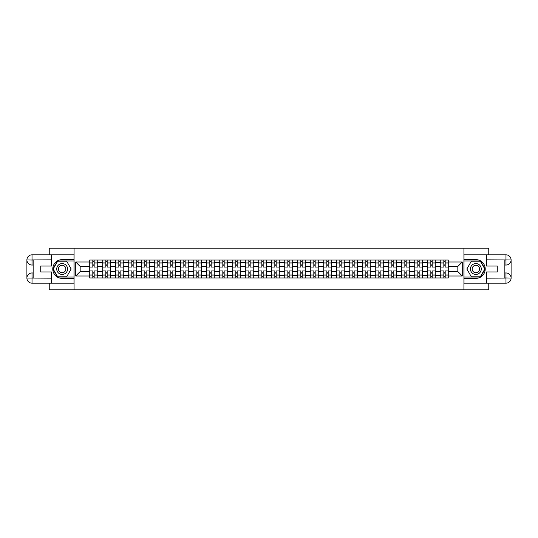 <?xml version="1.0" encoding="UTF-8"?>
<svg xmlns="http://www.w3.org/2000/svg" width="538" height="538" viewBox="0 0 538 538"><rect width="100%" height="100%" fill="white"/><g stroke="black" fill="none" stroke-linecap="round" stroke-linejoin="round"><path stroke-width="0.81" d="M49.234 283.17L49.234 289.834L488.766 289.834L488.766 283.17M488.766 254.83L488.766 248.166L49.234 248.166L49.234 254.83M102.738 277.958L102.738 262.584L97.237 262.584L97.237 277.958M97.237 262.584L97.237 260.042M102.738 262.584L102.738 260.042M110.236 260.042L110.236 277.958M115.737 277.958L115.737 260.042M123.242 260.042L123.242 277.958M128.743 277.958L128.743 260.042M136.242 260.042L136.242 277.958M141.743 277.958L141.743 260.042M149.241 260.042L149.241 277.958M154.742 277.958L154.742 260.042M162.241 260.042L162.241 277.958M167.742 277.958L167.742 260.042M175.247 260.042L175.247 277.958M180.741 277.958L180.741 260.042M188.246 260.042L188.246 277.958M193.747 277.958L193.747 260.042M201.246 260.042L201.246 277.958M206.747 277.958L206.747 260.042M214.245 260.042L214.245 277.958M219.746 277.958L219.746 260.042M227.244 260.042L227.244 277.958M232.746 277.958L232.746 260.042M240.251 260.042L240.251 277.958M245.752 277.958L245.752 260.042M253.25 260.042L253.25 277.958M258.751 277.958L258.751 260.042M266.249 260.042L266.249 277.958M271.751 277.958L271.751 260.042M279.249 260.042L279.249 277.958M284.75 277.958L284.75 260.042M292.248 260.042L292.248 277.958M297.749 277.958L297.749 260.042M305.254 260.042L305.254 277.958M310.756 277.958L310.756 260.042M318.254 260.042L318.254 277.958M323.755 277.958L323.755 260.042M331.253 260.042L331.253 277.958M336.754 277.958L336.754 260.042M344.253 260.042L344.253 277.958M349.754 277.958L349.754 260.042M357.259 260.042L357.259 277.958M362.753 277.958L362.753 260.042M370.258 260.042L370.258 277.958M375.759 277.958L375.759 260.042M383.258 260.042L383.258 277.958M388.759 277.958L388.759 260.042M396.257 260.042L396.257 277.958M401.758 277.958L401.758 260.042M409.257 260.042L409.257 277.958M414.758 277.958L414.758 260.042M422.263 260.042L422.263 277.958M427.764 277.958L427.764 260.042M435.262 260.042L435.262 277.958M440.763 277.958L440.763 260.042M440.763 271.582L435.262 271.582M427.764 271.582L422.263 271.582M414.758 271.582L409.257 271.582M401.758 271.582L396.257 271.582M388.759 271.582L383.258 271.582M375.759 271.582L370.258 271.582M362.753 271.582L357.259 271.582M349.754 271.582L344.253 271.582M336.754 271.582L331.253 271.582M323.755 271.582L318.254 271.582M310.756 271.582L305.254 271.582M297.749 271.582L292.248 271.582M284.75 271.582L279.249 271.582M271.751 271.582L266.249 271.582M258.751 271.582L253.25 271.582M245.752 271.582L240.251 271.582M232.746 271.582L227.244 271.582M219.746 271.582L214.245 271.582M206.747 271.582L201.246 271.582M193.747 271.582L188.246 271.582M180.741 271.582L175.247 271.582M167.742 271.582L162.241 271.582M154.742 271.582L149.241 271.582M141.743 271.582L136.242 271.582M128.743 271.582L123.242 271.582M115.737 271.582L110.236 271.582M102.738 271.582L97.237 271.582M440.763 266.418L435.262 266.418M427.764 266.418L422.263 266.418M414.758 266.418L409.257 266.418M401.758 266.418L396.257 266.418M388.759 266.418L383.258 266.418M375.759 266.418L370.258 266.418M362.753 266.418L357.259 266.418M349.754 266.418L344.253 266.418M336.754 266.418L331.253 266.418M323.755 266.418L318.254 266.418M310.756 266.418L305.254 266.418M297.749 266.418L292.248 266.418M284.75 266.418L279.249 266.418M271.751 266.418L266.249 266.418M258.751 266.418L253.25 266.418M245.752 266.418L240.251 266.418M232.746 266.418L227.244 266.418M219.746 266.418L214.245 266.418M206.747 266.418L201.246 266.418M193.747 266.418L188.246 266.418M180.741 266.418L175.247 266.418M167.742 266.418L162.241 266.418M154.742 266.418L149.241 266.418M141.743 266.418L136.242 266.418M128.743 266.418L123.242 266.418M115.737 266.418L110.236 266.418M102.738 266.418L97.237 266.418M80.155 271.582L89.738 271.582L89.738 266.418L80.155 266.418L80.155 271.582L75.737 276.001L75.737 261.999L89.738 261.999L89.738 266.418M448.262 266.418L448.262 271.582L457.845 271.582L457.845 266.418L448.262 266.418L448.262 260.042L89.738 260.042L89.738 261.999M448.262 261.999L462.263 261.999L462.263 276.001L448.262 276.001L448.262 271.582M89.738 271.582L89.738 277.958L448.262 277.958L448.262 276.001M89.738 276.001L75.737 276.001M463.931 289.834L463.931 248.166M74.069 289.834L74.069 248.166M94.157 276.707L92.818 276.707M92.818 261.293L94.157 261.293M107.156 276.707L105.825 276.707M105.825 261.293L107.156 261.293M120.156 276.707L118.824 276.707M118.824 261.293L120.156 261.293M133.155 276.707L131.823 276.707M131.823 261.293L133.155 261.293M146.161 276.707L144.823 276.707M144.823 261.293L146.161 261.293M159.161 276.707L157.829 276.707M157.829 261.293L159.161 261.293M172.16 276.707L170.828 276.707M170.828 261.293L172.16 261.293M185.159 276.707L183.828 276.707M183.828 261.293L185.159 261.293M198.159 276.707L196.827 276.707M196.827 261.293L198.159 261.293M211.165 276.707L209.827 276.707M209.827 261.293L211.165 261.293M224.164 276.707L222.833 276.707M222.833 261.293L224.164 261.293M237.164 276.707L235.832 276.707M235.832 261.293L237.164 261.293M250.163 276.707L248.832 276.707M248.832 261.293L250.163 261.293M263.169 276.707L261.831 276.707M261.831 261.293L263.169 261.293M276.169 276.707L274.831 276.707M274.831 261.293L276.169 261.293M289.168 276.707L287.837 276.707M287.837 261.293L289.168 261.293M302.168 276.707L300.836 276.707M300.836 261.293L302.168 261.293M315.167 276.707L313.836 276.707M313.836 261.293L315.167 261.293M328.173 276.707L326.835 276.707M326.835 261.293L328.173 261.293M341.173 276.707L339.841 276.707M339.841 261.293L341.173 261.293M354.172 276.707L352.841 276.707M352.841 261.293L354.172 261.293M367.172 276.707L365.84 276.707M365.84 261.293L367.172 261.293M380.171 276.707L378.839 276.707M378.839 261.293L380.171 261.293M393.177 276.707L391.839 276.707M391.839 261.293L393.177 261.293M406.177 276.707L404.845 276.707M404.845 261.293L406.177 261.293M419.176 276.707L417.844 276.707M417.844 261.293L419.176 261.293M432.175 276.707L430.844 276.707M430.844 261.293L432.175 261.293M445.182 276.707L443.843 276.707M443.843 261.293L445.182 261.293M75.737 261.999L80.155 266.418M457.845 271.582L462.263 276.001M457.845 266.418L462.263 261.999M97.196 277.958L97.196 267.043L94.157 267.043L94.157 260.042M92.818 260.042L92.818 267.043L89.779 267.043L89.779 260.042M97.196 267.043L97.196 260.042M89.779 277.958L89.779 270.957L92.818 270.957L92.818 277.958M94.157 277.958L94.157 270.957L97.196 270.957M92.818 265.207L94.157 265.207M89.779 270.957L89.779 267.043M94.157 272.793L92.818 272.793M94.157 276.875L92.818 276.875M92.818 273.876L94.157 273.876M94.157 264.124L92.818 264.124M92.818 261.125L94.157 261.125M33.148 265.039L32.024 265.039A5.124 5.124 0 0 1 26.9 259.955A5.124 5.124 0 0 1 32.024 254.83L73.988 254.83L73.988 259.625L62.152 259.625A9.375 9.375 0 0 0 52.778 269A9.375 9.375 0 0 0 62.152 278.375L73.988 278.375L73.988 283.17L32.024 283.17A5.124 5.124 0 0 1 26.9 278.045A5.124 5.124 0 0 1 32.024 272.961L33.148 272.961M73.988 278.375L73.988 259.625M51.487 254.83L51.487 266.041L40.733 266.041L40.733 271.959L51.487 271.959L51.487 283.17M32.024 265.039A5.124 5.124 0 0 1 26.9 259.955L32.024 260.042L32.024 265.039A5.124 5.124 0 0 1 26.9 259.955L26.9 278.045L51.487 278.166M32.024 278.166L32.024 283.17A5.124 5.124 0 0 1 26.9 278.045A5.124 5.124 0 0 1 32.024 272.961L32.024 277.958L33.148 277.958L33.148 260.042L32.024 260.042M73.988 260.957L57.512 260.957L52.865 269L57.512 277.043L73.988 277.043M504.852 272.961L505.976 272.961A5.124 5.124 0 0 1 511.1 278.045A5.124 5.124 0 0 1 505.976 283.17L464.012 283.17L464.012 278.375L475.848 278.375A9.375 9.375 0 0 0 485.222 269A9.375 9.375 0 0 0 475.848 259.625L464.012 259.625L464.012 254.83L505.976 254.83A5.124 5.124 0 0 1 511.1 259.955A5.124 5.124 0 0 1 505.976 265.039L504.852 265.039M464.012 259.625L464.012 278.375M486.513 283.17L486.513 271.959L497.267 271.959L497.267 266.041L486.513 266.041L486.513 254.83M505.976 272.961A5.124 5.124 0 0 1 511.1 278.045L505.976 277.958L505.976 272.961A5.124 5.124 0 0 1 511.1 278.045L511.1 259.955L486.513 259.834M505.976 259.834L505.976 254.83A5.124 5.124 0 0 1 511.1 259.955A5.124 5.124 0 0 1 505.976 265.039L505.976 260.042L504.852 260.042L504.852 277.958L505.976 277.958M464.012 277.043L480.488 277.043L485.135 269L480.488 260.957L464.012 260.957M56.732 269A5.42 5.42 0 0 0 62.152 274.42A5.42 5.42 0 0 0 67.573 269A5.42 5.42 0 0 0 62.152 263.58A5.42 5.42 0 0 0 56.732 269M58.447 269A3.705 3.705 0 0 0 62.152 272.705A3.705 3.705 0 0 0 65.858 269A3.705 3.705 0 0 0 62.152 265.295A3.705 3.705 0 0 0 58.447 269M66.651 261.206L71.15 269L66.651 276.794L57.653 276.794L53.154 269L57.653 261.206L66.651 261.206M470.427 269A5.42 5.42 0 0 0 475.848 274.42A5.42 5.42 0 0 0 481.268 269A5.42 5.42 0 0 0 475.848 263.58A5.42 5.42 0 0 0 470.427 269M472.142 269A3.705 3.705 0 0 0 475.848 272.705A3.705 3.705 0 0 0 479.553 269A3.705 3.705 0 0 0 475.848 265.295A3.705 3.705 0 0 0 472.142 269M480.347 261.206L484.846 269L480.347 276.794L471.349 276.794L466.85 269L471.349 261.206L480.347 261.206M110.196 277.958L110.196 267.043L107.156 267.043L107.156 260.042M105.825 260.042L105.825 267.043L102.778 267.043L102.778 260.042M110.196 267.043L110.196 260.042M102.778 277.958L102.778 270.957L105.825 270.957L105.825 277.958M107.156 277.958L107.156 270.957L110.196 270.957M105.825 265.207L107.156 265.207M102.778 270.957L102.778 267.043M107.156 272.793L105.825 272.793M107.156 276.875L105.825 276.875M105.825 273.876L107.156 273.876M107.156 264.124L105.825 264.124M105.825 261.125L107.156 261.125M123.195 277.958L123.195 267.043L120.156 267.043L120.156 260.042M118.824 260.042L118.824 267.043L115.784 267.043L115.784 260.042M123.195 267.043L123.195 260.042M115.784 277.958L115.784 270.957L118.824 270.957L118.824 277.958M120.156 277.958L120.156 270.957L123.195 270.957M118.824 265.207L120.156 265.207M115.784 270.957L115.784 267.043M120.156 272.793L118.824 272.793M120.156 276.875L118.824 276.875M118.824 273.876L120.156 273.876M120.156 264.124L118.824 264.124M118.824 261.125L120.156 261.125M136.201 277.958L136.201 267.043L133.155 267.043L133.155 260.042M131.823 260.042L131.823 267.043L128.784 267.043L128.784 260.042M136.201 267.043L136.201 260.042M128.784 277.958L128.784 270.957L131.823 270.957L131.823 277.958M133.155 277.958L133.155 270.957L136.201 270.957M131.823 265.207L133.155 265.207M128.784 270.957L128.784 267.043M133.155 272.793L131.823 272.793M133.155 276.875L131.823 276.875M131.823 273.876L133.155 273.876M133.155 264.124L131.823 264.124M131.823 261.125L133.155 261.125M149.201 277.958L149.201 267.043L146.161 267.043L146.161 260.042M144.823 260.042L144.823 267.043L141.783 267.043L141.783 260.042M149.201 267.043L149.201 260.042M141.783 277.958L141.783 270.957L144.823 270.957L144.823 277.958M146.161 277.958L146.161 270.957L149.201 270.957M144.823 265.207L146.161 265.207M141.783 270.957L141.783 267.043M146.161 272.793L144.823 272.793M146.161 276.875L144.823 276.875M144.823 273.876L146.161 273.876M146.161 264.124L144.823 264.124M144.823 261.125L146.161 261.125M162.2 277.958L162.2 267.043L159.161 267.043L159.161 260.042M157.829 260.042L157.829 267.043L154.783 267.043L154.783 260.042M162.2 267.043L162.2 260.042M154.783 277.958L154.783 270.957L157.829 270.957L157.829 277.958M159.161 277.958L159.161 270.957L162.2 270.957M157.829 265.207L159.161 265.207M154.783 270.957L154.783 267.043M159.161 272.793L157.829 272.793M159.161 276.875L157.829 276.875M157.829 273.876L159.161 273.876M159.161 264.124L157.829 264.124M157.829 261.125L159.161 261.125M175.2 277.958L175.2 267.043L172.16 267.043L172.16 260.042M170.828 260.042L170.828 267.043L167.782 267.043L167.782 260.042M175.2 267.043L175.2 260.042M167.782 277.958L167.782 270.957L170.828 270.957L170.828 277.958M172.16 277.958L172.16 270.957L175.2 270.957M170.828 265.207L172.16 265.207M167.782 270.957L167.782 267.043M172.16 272.793L170.828 272.793M172.16 276.875L170.828 276.875M170.828 273.876L172.16 273.876M172.16 264.124L170.828 264.124M170.828 261.125L172.16 261.125M188.206 277.958L188.206 267.043L185.159 267.043L185.159 260.042M183.828 260.042L183.828 267.043L180.788 267.043L180.788 260.042M188.206 267.043L188.206 260.042M180.788 277.958L180.788 270.957L183.828 270.957L183.828 277.958M185.159 277.958L185.159 270.957L188.206 270.957M183.828 265.207L185.159 265.207M180.788 270.957L180.788 267.043M185.159 272.793L183.828 272.793M185.159 276.875L183.828 276.875M183.828 273.876L185.159 273.876M185.159 264.124L183.828 264.124M183.828 261.125L185.159 261.125M201.205 277.958L201.205 267.043L198.159 267.043L198.159 260.042M196.827 260.042L196.827 267.043L193.788 267.043L193.788 260.042M201.205 267.043L201.205 260.042M193.788 277.958L193.788 270.957L196.827 270.957L196.827 277.958M198.159 277.958L198.159 270.957L201.205 270.957M196.827 265.207L198.159 265.207M193.788 270.957L193.788 267.043M198.159 272.793L196.827 272.793M198.159 276.875L196.827 276.875M196.827 273.876L198.159 273.876M198.159 264.124L196.827 264.124M196.827 261.125L198.159 261.125M214.205 277.958L214.205 267.043L211.165 267.043L211.165 260.042M209.827 260.042L209.827 267.043L206.787 267.043L206.787 260.042M214.205 267.043L214.205 260.042M206.787 277.958L206.787 270.957L209.827 270.957L209.827 277.958M211.165 277.958L211.165 270.957L214.205 270.957M209.827 265.207L211.165 265.207M206.787 270.957L206.787 267.043M211.165 272.793L209.827 272.793M211.165 276.875L209.827 276.875M209.827 273.876L211.165 273.876M211.165 264.124L209.827 264.124M209.827 261.125L211.165 261.125M227.204 277.958L227.204 267.043L224.164 267.043L224.164 260.042M222.833 260.042L222.833 267.043L219.786 267.043L219.786 260.042M227.204 267.043L227.204 260.042M219.786 277.958L219.786 270.957L222.833 270.957L222.833 277.958M224.164 277.958L224.164 270.957L227.204 270.957M222.833 265.207L224.164 265.207M219.786 270.957L219.786 267.043M224.164 272.793L222.833 272.793M224.164 276.875L222.833 276.875M222.833 273.876L224.164 273.876M224.164 264.124L222.833 264.124M222.833 261.125L224.164 261.125M240.204 277.958L240.204 267.043L237.164 267.043L237.164 260.042M235.832 260.042L235.832 267.043L232.786 267.043L232.786 260.042M240.204 267.043L240.204 260.042M232.786 277.958L232.786 270.957L235.832 270.957L235.832 277.958M237.164 277.958L237.164 270.957L240.204 270.957M235.832 265.207L237.164 265.207M232.786 270.957L232.786 267.043M237.164 272.793L235.832 272.793M237.164 276.875L235.832 276.875M235.832 273.876L237.164 273.876M237.164 264.124L235.832 264.124M235.832 261.125L237.164 261.125M253.21 277.958L253.21 267.043L250.163 267.043L250.163 260.042M248.832 260.042L248.832 267.043L245.792 267.043L245.792 260.042M253.21 267.043L253.21 260.042M245.792 277.958L245.792 270.957L248.832 270.957L248.832 277.958M250.163 277.958L250.163 270.957L253.21 270.957M248.832 265.207L250.163 265.207M245.792 270.957L245.792 267.043M250.163 272.793L248.832 272.793M250.163 276.875L248.832 276.875M248.832 273.876L250.163 273.876M250.163 264.124L248.832 264.124M248.832 261.125L250.163 261.125M266.209 277.958L266.209 267.043L263.169 267.043L263.169 260.042M261.831 260.042L261.831 267.043L258.791 267.043L258.791 260.042M266.209 267.043L266.209 260.042M258.791 277.958L258.791 270.957L261.831 270.957L261.831 277.958M263.169 277.958L263.169 270.957L266.209 270.957M261.831 265.207L263.169 265.207M258.791 270.957L258.791 267.043M263.169 272.793L261.831 272.793M263.169 276.875L261.831 276.875M261.831 273.876L263.169 273.876M263.169 264.124L261.831 264.124M261.831 261.125L263.169 261.125M279.209 277.958L279.209 267.043L276.169 267.043L276.169 260.042M274.831 260.042L274.831 267.043L271.791 267.043L271.791 260.042M279.209 267.043L279.209 260.042M271.791 277.958L271.791 270.957L274.831 270.957L274.831 277.958M276.169 277.958L276.169 270.957L279.209 270.957M274.831 265.207L276.169 265.207M271.791 270.957L271.791 267.043M276.169 272.793L274.831 272.793M276.169 276.875L274.831 276.875M274.831 273.876L276.169 273.876M276.169 264.124L274.831 264.124M274.831 261.125L276.169 261.125M292.208 277.958L292.208 267.043L289.168 267.043L289.168 260.042M287.837 260.042L287.837 267.043L284.79 267.043L284.79 260.042M292.208 267.043L292.208 260.042M284.79 277.958L284.79 270.957L287.837 270.957L287.837 277.958M289.168 277.958L289.168 270.957L292.208 270.957M287.837 265.207L289.168 265.207M284.79 270.957L284.79 267.043M289.168 272.793L287.837 272.793M289.168 276.875L287.837 276.875M287.837 273.876L289.168 273.876M289.168 264.124L287.837 264.124M287.837 261.125L289.168 261.125M305.214 277.958L305.214 267.043L302.168 267.043L302.168 260.042M300.836 260.042L300.836 267.043L297.796 267.043L297.796 260.042M305.214 267.043L305.214 260.042M297.796 277.958L297.796 270.957L300.836 270.957L300.836 277.958M302.168 277.958L302.168 270.957L305.214 270.957M300.836 265.207L302.168 265.207M297.796 270.957L297.796 267.043M302.168 272.793L300.836 272.793M302.168 276.875L300.836 276.875M300.836 273.876L302.168 273.876M302.168 264.124L300.836 264.124M300.836 261.125L302.168 261.125M318.214 277.958L318.214 267.043L315.167 267.043L315.167 260.042M313.836 260.042L313.836 267.043L310.796 267.043L310.796 260.042M318.214 267.043L318.214 260.042M310.796 277.958L310.796 270.957L313.836 270.957L313.836 277.958M315.167 277.958L315.167 270.957L318.214 270.957M313.836 265.207L315.167 265.207M310.796 270.957L310.796 267.043M315.167 272.793L313.836 272.793M315.167 276.875L313.836 276.875M313.836 273.876L315.167 273.876M315.167 264.124L313.836 264.124M313.836 261.125L315.167 261.125M331.213 277.958L331.213 267.043L328.173 267.043L328.173 260.042M326.835 260.042L326.835 267.043L323.795 267.043L323.795 260.042M331.213 267.043L331.213 260.042M323.795 277.958L323.795 270.957L326.835 270.957L326.835 277.958M328.173 277.958L328.173 270.957L331.213 270.957M326.835 265.207L328.173 265.207M323.795 270.957L323.795 267.043M328.173 272.793L326.835 272.793M328.173 276.875L326.835 276.875M326.835 273.876L328.173 273.876M328.173 264.124L326.835 264.124M326.835 261.125L328.173 261.125M344.212 277.958L344.212 267.043L341.173 267.043L341.173 260.042M339.841 260.042L339.841 267.043L336.795 267.043L336.795 260.042M344.212 267.043L344.212 260.042M336.795 277.958L336.795 270.957L339.841 270.957L339.841 277.958M341.173 277.958L341.173 270.957L344.212 270.957M339.841 265.207L341.173 265.207M336.795 270.957L336.795 267.043M341.173 272.793L339.841 272.793M341.173 276.875L339.841 276.875M339.841 273.876L341.173 273.876M341.173 264.124L339.841 264.124M339.841 261.125L341.173 261.125M357.212 277.958L357.212 267.043L354.172 267.043L354.172 260.042M352.841 260.042L352.841 267.043L349.794 267.043L349.794 260.042M357.212 267.043L357.212 260.042M349.794 277.958L349.794 270.957L352.841 270.957L352.841 277.958M354.172 277.958L354.172 270.957L357.212 270.957M352.841 265.207L354.172 265.207M349.794 270.957L349.794 267.043M354.172 272.793L352.841 272.793M354.172 276.875L352.841 276.875M352.841 273.876L354.172 273.876M354.172 264.124L352.841 264.124M352.841 261.125L354.172 261.125M370.218 277.958L370.218 267.043L367.172 267.043L367.172 260.042M365.84 260.042L365.84 267.043L362.8 267.043L362.8 260.042M370.218 267.043L370.218 260.042M362.8 277.958L362.8 270.957L365.84 270.957L365.84 277.958M367.172 277.958L367.172 270.957L370.218 270.957M365.84 265.207L367.172 265.207M362.8 270.957L362.8 267.043M367.172 272.793L365.84 272.793M367.172 276.875L365.84 276.875M365.84 273.876L367.172 273.876M367.172 264.124L365.84 264.124M365.84 261.125L367.172 261.125M383.217 277.958L383.217 267.043L380.171 267.043L380.171 260.042M378.839 260.042L378.839 267.043L375.8 267.043L375.8 260.042M383.217 267.043L383.217 260.042M375.8 277.958L375.8 270.957L378.839 270.957L378.839 277.958M380.171 277.958L380.171 270.957L383.217 270.957M378.839 265.207L380.171 265.207M375.8 270.957L375.8 267.043M380.171 272.793L378.839 272.793M380.171 276.875L378.839 276.875M378.839 273.876L380.171 273.876M380.171 264.124L378.839 264.124M378.839 261.125L380.171 261.125M396.217 277.958L396.217 267.043L393.177 267.043L393.177 260.042M391.839 260.042L391.839 267.043L388.799 267.043L388.799 260.042M396.217 267.043L396.217 260.042M388.799 277.958L388.799 270.957L391.839 270.957L391.839 277.958M393.177 277.958L393.177 270.957L396.217 270.957M391.839 265.207L393.177 265.207M388.799 270.957L388.799 267.043M393.177 272.793L391.839 272.793M393.177 276.875L391.839 276.875M391.839 273.876L393.177 273.876M393.177 264.124L391.839 264.124M391.839 261.125L393.177 261.125M409.216 277.958L409.216 267.043L406.177 267.043L406.177 260.042M404.845 260.042L404.845 267.043L401.799 267.043L401.799 260.042M409.216 267.043L409.216 260.042M401.799 277.958L401.799 270.957L404.845 270.957L404.845 277.958M406.177 277.958L406.177 270.957L409.216 270.957M404.845 265.207L406.177 265.207M401.799 270.957L401.799 267.043M406.177 272.793L404.845 272.793M406.177 276.875L404.845 276.875M404.845 273.876L406.177 273.876M406.177 264.124L404.845 264.124M404.845 261.125L406.177 261.125M422.216 277.958L422.216 267.043L419.176 267.043L419.176 260.042M417.844 260.042L417.844 267.043L414.805 267.043L414.805 260.042M422.216 267.043L422.216 260.042M414.805 277.958L414.805 270.957L417.844 270.957L417.844 277.958M419.176 277.958L419.176 270.957L422.216 270.957M417.844 265.207L419.176 265.207M414.805 270.957L414.805 267.043M419.176 272.793L417.844 272.793M419.176 276.875L417.844 276.875M417.844 273.876L419.176 273.876M419.176 264.124L417.844 264.124M417.844 261.125L419.176 261.125M435.222 277.958L435.222 267.043L432.175 267.043L432.175 260.042M430.844 260.042L430.844 267.043L427.804 267.043L427.804 260.042M435.222 267.043L435.222 260.042M427.804 277.958L427.804 270.957L430.844 270.957L430.844 277.958M432.175 277.958L432.175 270.957L435.222 270.957M430.844 265.207L432.175 265.207M427.804 270.957L427.804 267.043M432.175 272.793L430.844 272.793M432.175 276.875L430.844 276.875M430.844 273.876L432.175 273.876M432.175 264.124L430.844 264.124M430.844 261.125L432.175 261.125M448.221 277.958L448.221 267.043L445.182 267.043L445.182 260.042M443.843 260.042L443.843 267.043L440.804 267.043L440.804 260.042M448.221 267.043L448.221 260.042M440.804 277.958L440.804 270.957L443.843 270.957L443.843 277.958M445.182 277.958L445.182 270.957L448.221 270.957M443.843 265.207L445.182 265.207M440.804 270.957L440.804 267.043M445.182 272.793L443.843 272.793M445.182 276.875L443.843 276.875M443.843 273.876L445.182 273.876M445.182 264.124L443.843 264.124M443.843 261.125L445.182 261.125M427.764 262.584L422.263 262.584M414.758 262.584L409.257 262.584M401.758 262.584L396.257 262.584M388.759 262.584L383.258 262.584M375.759 262.584L370.258 262.584M362.753 262.584L357.259 262.584M349.754 262.584L344.253 262.584M336.754 262.584L331.253 262.584M323.755 262.584L318.254 262.584M310.756 262.584L305.254 262.584M297.749 262.584L292.248 262.584M284.75 262.584L279.249 262.584M271.751 262.584L266.249 262.584M258.751 262.584L253.25 262.584M245.752 262.584L240.251 262.584M232.746 262.584L227.244 262.584M219.746 262.584L214.245 262.584M206.747 262.584L201.246 262.584M193.747 262.584L188.246 262.584M180.741 262.584L175.247 262.584M167.742 262.584L162.241 262.584M154.742 262.584L149.241 262.584M141.743 262.584L136.242 262.584M128.743 262.584L123.242 262.584M115.737 262.584L110.236 262.584M440.763 262.584L435.262 262.584M427.764 275.416L422.263 275.416M414.758 275.416L409.257 275.416M401.758 275.416L396.257 275.416M388.759 275.416L383.258 275.416M375.759 275.416L370.258 275.416M362.753 275.416L357.259 275.416M349.754 275.416L344.253 275.416M336.754 275.416L331.253 275.416M323.755 275.416L318.254 275.416M310.756 275.416L305.254 275.416M297.749 275.416L292.248 275.416M284.75 275.416L279.249 275.416M271.751 275.416L266.249 275.416M258.751 275.416L253.25 275.416M245.752 275.416L240.251 275.416M232.746 275.416L227.244 275.416M219.746 275.416L214.245 275.416M206.747 275.416L201.246 275.416M193.747 275.416L188.246 275.416M180.741 275.416L175.247 275.416M167.742 275.416L162.241 275.416M154.742 275.416L149.241 275.416M141.743 275.416L136.242 275.416M128.743 275.416L123.242 275.416M115.737 275.416L110.236 275.416M102.738 275.416L97.237 275.416M440.763 275.416L435.262 275.416M97.196 262.914L94.157 262.914M92.818 262.914L89.779 262.914M92.818 263.028L89.779 263.028M92.818 274.972L89.779 274.972M92.818 275.086L89.779 275.086M97.196 275.086L94.157 275.086M97.196 263.028L94.157 263.028M97.196 274.972L94.157 274.972M51.487 259.834L31.903 259.921M26.9 278.045A5.124 5.124 0 0 1 32.024 272.961M26.9 259.955A5.124 5.124 0 0 1 32.024 254.83L32.024 259.834M486.513 278.166L506.097 278.079M511.1 259.955A5.124 5.124 0 0 1 505.976 265.039M511.1 278.045A5.124 5.124 0 0 1 505.976 283.17L505.976 278.166M110.196 262.914L107.156 262.914M105.825 262.914L102.778 262.914M105.825 263.028L102.778 263.028M105.825 274.972L102.778 274.972M105.825 275.086L102.778 275.086M110.196 275.086L107.156 275.086M110.196 263.028L107.156 263.028M110.196 274.972L107.156 274.972M123.195 262.914L120.156 262.914M118.824 262.914L115.784 262.914M118.824 263.028L115.784 263.028M118.824 274.972L115.784 274.972M118.824 275.086L115.784 275.086M123.195 275.086L120.156 275.086M123.195 263.028L120.156 263.028M123.195 274.972L120.156 274.972M136.201 262.914L133.155 262.914M131.823 262.914L128.784 262.914M131.823 263.028L128.784 263.028M131.823 274.972L128.784 274.972M131.823 275.086L128.784 275.086M136.201 275.086L133.155 275.086M136.201 263.028L133.155 263.028M136.201 274.972L133.155 274.972M149.201 262.914L146.161 262.914M144.823 262.914L141.783 262.914M144.823 263.028L141.783 263.028M144.823 274.972L141.783 274.972M144.823 275.086L141.783 275.086M149.201 275.086L146.161 275.086M149.201 263.028L146.161 263.028M149.201 274.972L146.161 274.972M162.2 262.914L159.161 262.914M157.829 262.914L154.783 262.914M157.829 263.028L154.783 263.028M157.829 274.972L154.783 274.972M157.829 275.086L154.783 275.086M162.2 275.086L159.161 275.086M162.2 263.028L159.161 263.028M162.2 274.972L159.161 274.972M175.2 262.914L172.16 262.914M170.828 262.914L167.782 262.914M170.828 263.028L167.782 263.028M170.828 274.972L167.782 274.972M170.828 275.086L167.782 275.086M175.2 275.086L172.16 275.086M175.2 263.028L172.16 263.028M175.2 274.972L172.16 274.972M188.206 262.914L185.159 262.914M183.828 262.914L180.788 262.914M183.828 263.028L180.788 263.028M183.828 274.972L180.788 274.972M183.828 275.086L180.788 275.086M188.206 275.086L185.159 275.086M188.206 263.028L185.159 263.028M188.206 274.972L185.159 274.972M201.205 262.914L198.159 262.914M196.827 262.914L193.788 262.914M196.827 263.028L193.788 263.028M196.827 274.972L193.788 274.972M196.827 275.086L193.788 275.086M201.205 275.086L198.159 275.086M201.205 263.028L198.159 263.028M201.205 274.972L198.159 274.972M214.205 262.914L211.165 262.914M209.827 262.914L206.787 262.914M209.827 263.028L206.787 263.028M209.827 274.972L206.787 274.972M209.827 275.086L206.787 275.086M214.205 275.086L211.165 275.086M214.205 263.028L211.165 263.028M214.205 274.972L211.165 274.972M227.204 262.914L224.164 262.914M222.833 262.914L219.786 262.914M222.833 263.028L219.786 263.028M222.833 274.972L219.786 274.972M222.833 275.086L219.786 275.086M227.204 275.086L224.164 275.086M227.204 263.028L224.164 263.028M227.204 274.972L224.164 274.972M240.204 262.914L237.164 262.914M235.832 262.914L232.786 262.914M235.832 263.028L232.786 263.028M235.832 274.972L232.786 274.972M235.832 275.086L232.786 275.086M240.204 275.086L237.164 275.086M240.204 263.028L237.164 263.028M240.204 274.972L237.164 274.972M253.21 262.914L250.163 262.914M248.832 262.914L245.792 262.914M248.832 263.028L245.792 263.028M248.832 274.972L245.792 274.972M248.832 275.086L245.792 275.086M253.21 275.086L250.163 275.086M253.21 263.028L250.163 263.028M253.21 274.972L250.163 274.972M266.209 262.914L263.169 262.914M261.831 262.914L258.791 262.914M261.831 263.028L258.791 263.028M261.831 274.972L258.791 274.972M261.831 275.086L258.791 275.086M266.209 275.086L263.169 275.086M266.209 263.028L263.169 263.028M266.209 274.972L263.169 274.972M279.209 262.914L276.169 262.914M274.831 262.914L271.791 262.914M274.831 263.028L271.791 263.028M274.831 274.972L271.791 274.972M274.831 275.086L271.791 275.086M279.209 275.086L276.169 275.086M279.209 263.028L276.169 263.028M279.209 274.972L276.169 274.972M292.208 262.914L289.168 262.914M287.837 262.914L284.79 262.914M287.837 263.028L284.79 263.028M287.837 274.972L284.79 274.972M287.837 275.086L284.79 275.086M292.208 275.086L289.168 275.086M292.208 263.028L289.168 263.028M292.208 274.972L289.168 274.972M305.214 262.914L302.168 262.914M300.836 262.914L297.796 262.914M300.836 263.028L297.796 263.028M300.836 274.972L297.796 274.972M300.836 275.086L297.796 275.086M305.214 275.086L302.168 275.086M305.214 263.028L302.168 263.028M305.214 274.972L302.168 274.972M318.214 262.914L315.167 262.914M313.836 262.914L310.796 262.914M313.836 263.028L310.796 263.028M313.836 274.972L310.796 274.972M313.836 275.086L310.796 275.086M318.214 275.086L315.167 275.086M318.214 263.028L315.167 263.028M318.214 274.972L315.167 274.972M331.213 262.914L328.173 262.914M326.835 262.914L323.795 262.914M326.835 263.028L323.795 263.028M326.835 274.972L323.795 274.972M326.835 275.086L323.795 275.086M331.213 275.086L328.173 275.086M331.213 263.028L328.173 263.028M331.213 274.972L328.173 274.972M344.212 262.914L341.173 262.914M339.841 262.914L336.795 262.914M339.841 263.028L336.795 263.028M339.841 274.972L336.795 274.972M339.841 275.086L336.795 275.086M344.212 275.086L341.173 275.086M344.212 263.028L341.173 263.028M344.212 274.972L341.173 274.972M357.212 262.914L354.172 262.914M352.841 262.914L349.794 262.914M352.841 263.028L349.794 263.028M352.841 274.972L349.794 274.972M352.841 275.086L349.794 275.086M357.212 275.086L354.172 275.086M357.212 263.028L354.172 263.028M357.212 274.972L354.172 274.972M370.218 262.914L367.172 262.914M365.84 262.914L362.8 262.914M365.84 263.028L362.8 263.028M365.84 274.972L362.8 274.972M365.84 275.086L362.8 275.086M370.218 275.086L367.172 275.086M370.218 263.028L367.172 263.028M370.218 274.972L367.172 274.972M383.217 262.914L380.171 262.914M378.839 262.914L375.8 262.914M378.839 263.028L375.8 263.028M378.839 274.972L375.8 274.972M378.839 275.086L375.8 275.086M383.217 275.086L380.171 275.086M383.217 263.028L380.171 263.028M383.217 274.972L380.171 274.972M396.217 262.914L393.177 262.914M391.839 262.914L388.799 262.914M391.839 263.028L388.799 263.028M391.839 274.972L388.799 274.972M391.839 275.086L388.799 275.086M396.217 275.086L393.177 275.086M396.217 263.028L393.177 263.028M396.217 274.972L393.177 274.972M409.216 262.914L406.177 262.914M404.845 262.914L401.799 262.914M404.845 263.028L401.799 263.028M404.845 274.972L401.799 274.972M404.845 275.086L401.799 275.086M409.216 275.086L406.177 275.086M409.216 263.028L406.177 263.028M409.216 274.972L406.177 274.972M422.216 262.914L419.176 262.914M417.844 262.914L414.805 262.914M417.844 263.028L414.805 263.028M417.844 274.972L414.805 274.972M417.844 275.086L414.805 275.086M422.216 275.086L419.176 275.086M422.216 263.028L419.176 263.028M422.216 274.972L419.176 274.972M435.222 262.914L432.175 262.914M430.844 262.914L427.804 262.914M430.844 263.028L427.804 263.028M430.844 274.972L427.804 274.972M430.844 275.086L427.804 275.086M435.222 275.086L432.175 275.086M435.222 263.028L432.175 263.028M435.222 274.972L432.175 274.972M448.221 262.914L445.182 262.914M443.843 262.914L440.804 262.914M443.843 263.028L440.804 263.028M443.843 274.972L440.804 274.972M443.843 275.086L440.804 275.086M448.221 275.086L445.182 275.086M448.221 263.028L445.182 263.028M448.221 274.972L445.182 274.972"/></g></svg>
